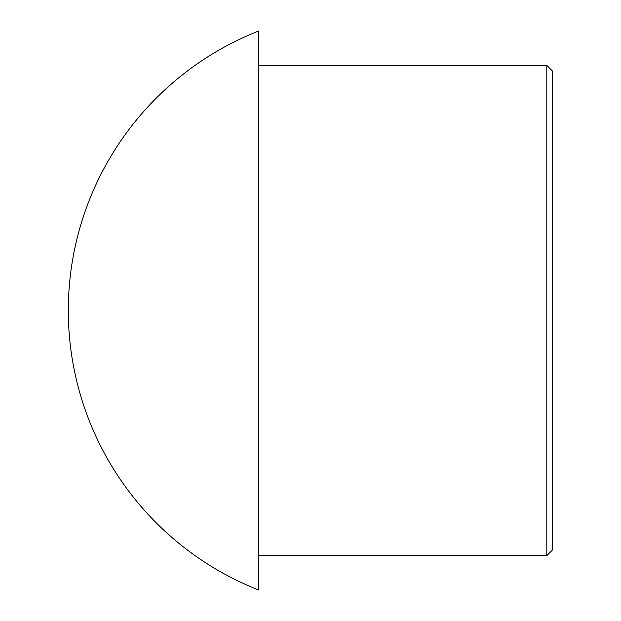 <?xml version="1.0" encoding="UTF-8"?>
<svg xmlns="http://www.w3.org/2000/svg" width="621" height="621" viewBox="0 0 621 621"><rect width="100%" height="100%" fill="white"/><g stroke="black" fill="none" stroke-linecap="round" stroke-linejoin="round"><path stroke-width="0.93" d="M552.69 71.252L552.69 549.748L546.806 555.632L546.806 65.368L552.69 71.252M258.53 31.05L258.53 589.95A300.378 300.378 0 0 1 258.53 31.05M258.53 65.368L546.806 65.368M258.53 555.632L546.806 555.632"/></g></svg>
